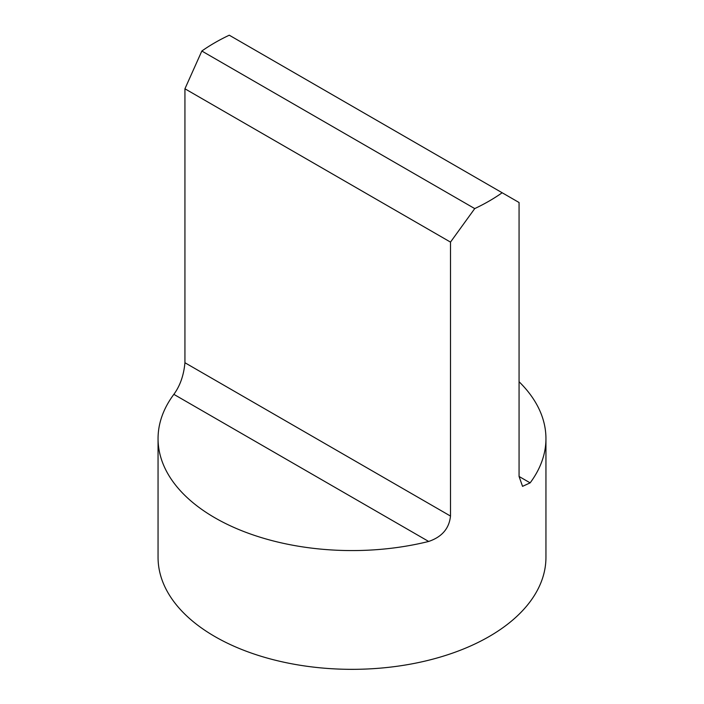 <?xml version="1.0" encoding="UTF-8"?>
<svg xmlns="http://www.w3.org/2000/svg" width="704" height="704" viewBox="0 0 704 704"><rect width="100%" height="100%" fill="white"/><g stroke="black" fill="none" stroke-linecap="round" stroke-linejoin="round"><path stroke-width="1.06" d="M502.163 192.755A193.943 111.971 180 0 1 474.734 208.595L201.837 51.031A193.943 111.971 180 0 1 229.266 35.2L519.068 202.514L519.068 476.467L522.553 486.35L530.147 482.865L519.068 476.467M201.837 51.031L184.932 88.783L450.498 242.106L474.734 208.595M428.666 541.455A193.943 111.971 180 0 1 158.057 438.601A193.943 111.971 180 0 1 173.853 394.346L428.666 541.455C441.927 536.967 449.205 528.502 450.498 516.058L450.498 242.106M450.498 516.058L184.932 362.736C183.797 375.267 180.11 385.801 173.853 394.346M184.932 362.736L184.932 88.783M519.068 381.735A193.943 111.971 180 0 1 545.943 438.601L545.943 557.366A193.943 111.971 180 0 1 426.219 660.818A193.943 111.971 180 0 1 214.861 636.539A193.943 111.971 180 0 1 158.057 557.366L158.057 438.601M545.943 438.601A193.943 111.971 180 0 1 530.147 482.865"/></g></svg>
